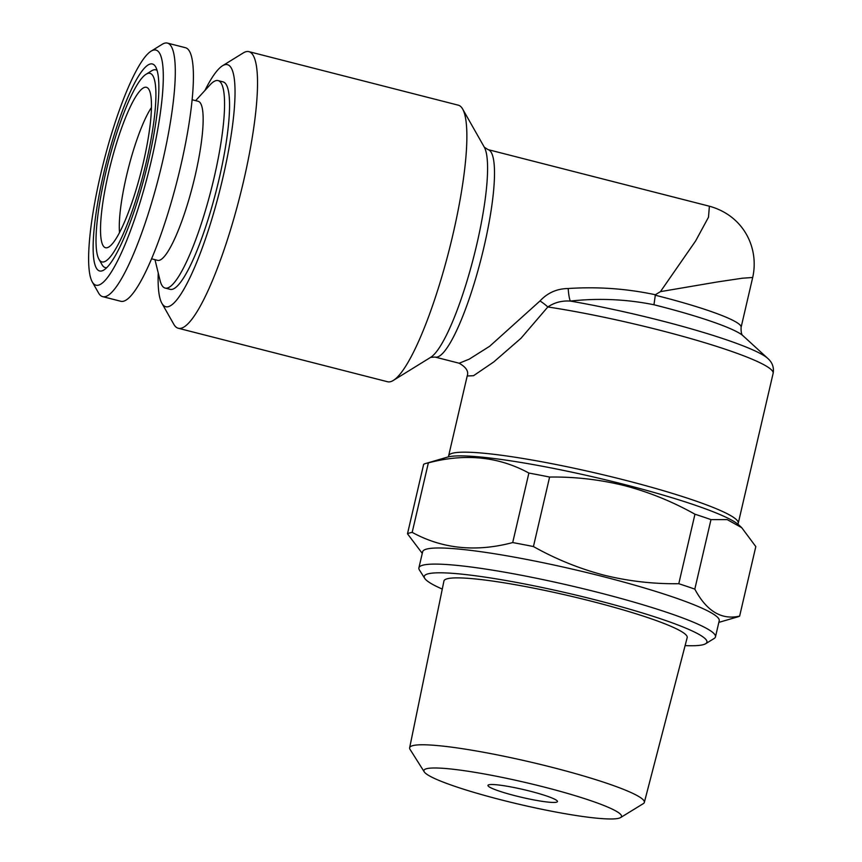<?xml version="1.0" encoding="UTF-8"?>
<svg xmlns="http://www.w3.org/2000/svg" width="862" height="862" viewBox="0 0 862 862"><rect width="100%" height="100%" fill="white"/><g stroke="black" fill="none" stroke-linecap="round" stroke-linejoin="round"><path stroke-width="1.29" d="M620.608 817.564L643.257 803.664A120.475 13.447 -166.9 0 0 644.334 802.403A120.475 13.447 -166.9 0 0 552.359 767.406A120.475 13.447 -166.9 0 0 409.644 747.785A120.475 13.447 -166.9 0 0 410.053 749.39L424.244 771.867A101.447 11.325 -166.9 0 0 501.361 799.914A101.447 11.325 -166.9 0 0 620.608 817.564A101.447 11.325 -166.9 0 0 544.062 787.038A101.447 11.325 -166.9 0 0 424.244 771.867M644.334 802.403L687.186 637.611A124.871 13.932 -166.9 0 0 591.86 601.342A124.871 13.932 -166.9 0 0 443.941 581.01L409.644 747.785M515.196 795.745A35.687 3.987 -166.9 0 0 557.466 801.563A35.687 3.987 -166.9 0 0 530.216 791.208A35.687 3.987 -166.9 0 0 487.957 785.39A35.687 3.987 -166.9 0 0 515.196 795.745M442.281 589.091A145.118 16.195 13.1 0 1 424.718 578.359L419.395 569.933A152.251 16.992 13.1 0 1 418.889 567.853A152.251 16.992 13.1 0 1 599.23 592.7A152.251 16.992 13.1 0 1 715.471 636.878A152.251 16.992 13.1 0 1 714.102 638.516L705.612 643.731A145.118 16.195 13.1 0 1 685.107 645.606M418.889 567.853L422.649 551.745A152.251 16.992 13.1 0 1 602.98 576.581A152.251 16.992 13.1 0 1 719.22 620.759L715.471 636.878M424.718 578.359A145.118 16.195 13.1 0 1 596.116 600.06A145.118 16.195 13.1 0 1 705.612 643.731M422.261 553.361L407.489 533.793L423.662 464.295A172.475 19.244 13.1 0 1 425.806 463.454L447.658 457.075A152.251 16.992 13.1 0 1 624.411 484.487A152.251 16.992 13.1 0 1 738.572 524.775L741.751 527.684L727.205 519.603L710.988 519.614L694.815 589.123C706.624 611.212 721.569 620.198 739.639 616.104A172.475 19.244 13.1 0 1 737.495 616.944L718.843 622.386M425.806 463.454A172.475 19.244 13.1 0 1 428.36 462.883L412.187 532.382C442.465 548.9 475.975 552.294 512.707 542.564A172.475 19.244 13.1 0 1 533.438 546.551C555.613 559.018 579.059 568.543 603.788 575.105C628.323 581.182 653.321 584.048 678.782 583.714A172.475 19.244 13.1 0 1 694.815 589.123M512.707 542.564L528.88 473.055C498.602 456.548 465.092 453.153 428.36 462.883M528.88 473.055A172.475 19.244 13.1 0 1 549.611 477.052L533.438 546.551M678.782 583.714L694.955 514.215C672.5 501.619 649.054 492.105 624.605 485.662C599.769 479.552 574.771 476.686 549.611 477.052M407.489 533.793A172.475 19.244 13.1 0 1 412.187 532.382M151.173 51.117L162.207 44.296A130.841 24.782 104.3 0 1 167.444 43.1A130.841 24.782 104.3 0 1 161.894 164.437A130.841 24.782 104.3 0 1 102.621 296.625A130.841 24.782 104.3 0 1 98.602 293.058L92.202 281.788A121.326 22.983 104.3 0 1 101.069 172.583A121.326 22.983 104.3 0 1 151.173 51.117A121.326 22.983 104.3 0 1 150.893 162.509A121.326 22.983 104.3 0 1 92.202 281.788M167.444 43.1L185.545 47.733A130.841 24.782 104.3 0 1 180.007 169.06A130.841 24.782 104.3 0 1 120.734 301.258L102.621 296.625M104.054 171.98A106.802 20.235 104.3 0 1 155.72 66.988A106.802 20.235 104.3 0 1 147.908 163.112A106.802 20.235 104.3 0 1 103.806 270.043A106.802 20.235 104.3 0 1 104.054 171.98M146.184 74.186A97.287 18.425 104.3 0 1 145.958 163.511A97.287 18.425 104.3 0 1 98.893 259.15A97.287 18.425 104.3 0 1 106.004 171.592A97.287 18.425 104.3 0 1 146.184 74.186L151.701 70.77A102.05 19.33 104.3 0 1 157.143 70.501M106.737 267.651A102.05 19.33 104.3 0 1 102.093 264.796L98.893 259.15M108.989 170.988A82.763 15.678 104.3 0 1 148.048 88.29A82.763 15.678 104.3 0 1 142.973 164.114A82.763 15.678 104.3 0 1 107.297 247.674A82.763 15.678 104.3 0 1 108.989 170.988M119.516 232.492A73.151 13.857 104.3 0 1 126.8 174.63A73.151 13.857 104.3 0 1 151.475 107.47M192.172 99.755L198.217 101.307A82.073 15.548 104.3 0 1 195.168 175.611A82.073 15.548 104.3 0 1 157.563 260.335L151.507 258.794M195.631 100.638L210.037 84.896A107.05 20.279 104.3 0 1 218.129 80.608A107.05 20.279 104.3 0 1 214.142 177.529A107.05 20.279 104.3 0 1 165.095 288.048A107.05 20.279 104.3 0 1 160.052 280.409L154.977 259.677M218.129 80.608L223.129 81.89A107.05 20.279 104.3 0 1 219.142 178.811A107.05 20.279 104.3 0 1 170.094 289.32L165.095 288.048M448.649 456.828A148.684 16.593 13.1 0 1 448.628 455.847A148.684 16.593 13.1 0 1 624.734 480.102A148.684 16.593 13.1 0 1 738.249 523.245A148.684 16.593 13.1 0 1 737.797 524.107M204.876 90.542A124.893 23.662 104.3 0 1 222.547 65.749A124.893 23.662 104.3 0 1 222.902 177.68A124.893 23.662 104.3 0 1 161.84 303.208A124.893 23.662 104.3 0 1 158.231 272.974M222.547 65.749L243.224 52.959A142.736 27.034 104.3 0 1 248.946 51.655A142.736 27.034 104.3 0 1 243.634 180.891A142.736 27.034 104.3 0 1 178.229 328.239A142.736 27.034 104.3 0 1 173.844 324.349L161.84 303.208M178.229 328.239L387.566 381.747A142.736 27.034 -75.7 0 0 393.287 380.444A142.736 27.034 -75.7 0 0 452.959 234.399A142.736 27.034 -75.7 0 0 462.668 109.065A142.736 27.034 -75.7 0 0 458.272 105.175L248.946 51.655M568.209 288.522C597.722 286.561 626.771 288.641 655.379 294.75L653.956 304.76C626.437 299.211 598.584 297.983 570.364 301.075A142.736 15.925 13.1 0 1 660.691 320.589A142.736 15.925 13.1 0 1 767.719 358.366C772.341 362.428 774.151 367.417 773.139 373.311A148.684 16.593 -166.9 0 0 659.624 330.178A148.684 16.593 -166.9 0 0 547.833 306.969L521.004 338.26L493.775 361.932L473.529 375.703L467.204 375.994C468.863 371.468 466.18 367.223 459.177 363.236L469.23 359.152L489.691 346.244L540.011 300.946A11.896 2.026 -144 0 1 547.833 306.969C554.438 302.497 561.949 300.526 570.364 301.075A11.896 1.875 -94.3 0 1 568.209 288.522C557.003 288.651 547.596 292.8 540.011 300.946M709.394 206.212C743.744 215.651 759.325 248.051 752.698 277.489L742.441 278.21L717.443 281.939L660.443 291.636L695.612 240.961L708.478 217.256L709.394 206.212L488.064 149.622A107.05 20.279 104.3 0 1 484.088 246.543A107.05 20.279 104.3 0 1 435.041 357.062L430.601 357.374A110.541 20.936 -75.7 0 0 476.815 244.28A110.541 20.936 -75.7 0 0 484.325 147.219L462.668 109.065M655.379 294.75L660.443 291.636M739.639 616.104L755.812 546.594L741.74 527.695M694.955 514.215A172.475 19.244 13.1 0 1 710.988 519.614M655.034 295.17A107.05 11.949 13.1 0 1 659.365 296.259A107.05 11.949 13.1 0 1 741.104 327.323C740.954 332.161 741.589 334.973 743.022 335.76A112.997 12.607 -166.9 0 0 658.299 305.859A112.997 12.607 -166.9 0 0 653.956 304.76M448.628 455.847L467.204 375.983M743.022 335.76L767.719 358.366M752.698 277.489L741.104 327.323M430.601 357.374L393.287 380.444M459.177 363.225L435.041 357.062M738.249 523.245L773.139 373.311M484.325 147.219L488.064 149.622"/></g></svg>
